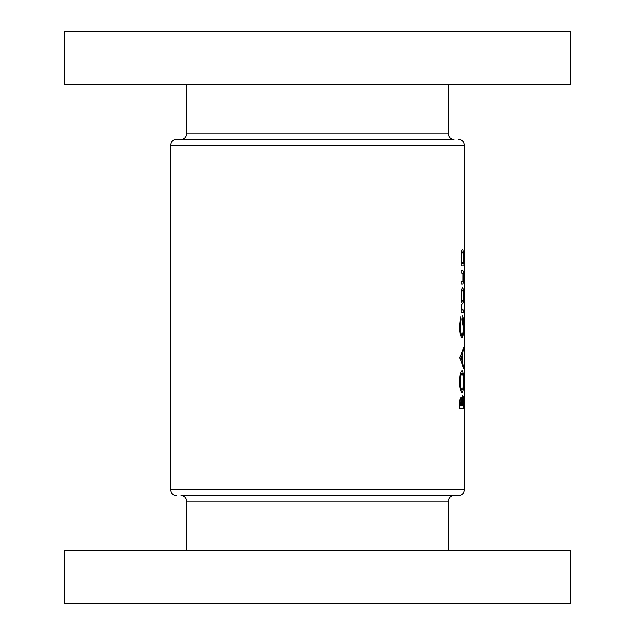 <?xml version="1.0" encoding="UTF-8"?>
<svg xmlns="http://www.w3.org/2000/svg" width="635" height="635" viewBox="0 0 635 635"><rect width="100%" height="100%" fill="white"/><g stroke="black" fill="none" stroke-linecap="round" stroke-linejoin="round"><path stroke-width="0.95" d="M458.597 139.494A5.62 5.62 0 0 1 464.217 145.113L170.783 145.113A5.62 5.62 0 0 1 176.403 139.494L454.001 139.494A5.62 5.62 0 0 1 448.381 133.874L448.381 84.217M454.001 139.494L180.999 139.494A5.62 5.62 0 0 0 186.619 133.874L186.619 84.217M64.54 84.217L64.54 31.75L570.46 31.75L570.46 84.217L64.54 84.217M464.217 145.113L464.217 489.887A5.62 5.62 0 0 1 458.597 495.506L180.999 495.506A5.62 5.62 0 0 1 186.619 501.126L186.619 550.783M454.001 495.506A5.62 5.62 0 0 0 448.381 501.126L448.381 550.783M176.403 495.506A5.62 5.62 0 0 1 170.783 489.887L464.217 489.887M570.46 550.783L64.54 550.783L64.54 603.25L570.46 603.25L570.46 550.783M460.962 295.719L461.486 301.72L462.455 303.871C463.145 303.419 463.486 300.696 463.479 295.719C463.494 290.695 463.153 287.893 462.455 287.322L461.486 289.56L460.962 295.719M461.018 265.97L463.915 265.97L463.915 263.295L463.145 263.295L463.479 257.739C463.486 252.722 463.137 249.944 462.439 249.412C461.589 249.976 461.097 252.77 460.962 257.802L461.574 263.295L461.018 263.295L461.018 265.97L463.915 265.97M461.018 312.682L463.447 312.682L463.447 310.015L462.018 309.682L461.113 304.411L461.462 310.015L461.018 310.015L461.018 312.682L463.447 312.682M459.78 357.664L463.447 368.213L462.605 362.339L462.605 353.822L463.447 347.924L459.78 357.664M459.78 408.519L463.447 408.519L463.447 402.741C463.471 398.605 463.225 396.264 462.693 395.708L461.828 399.693L460.994 397.304C460.153 397.915 459.748 400.24 459.78 404.289L459.78 408.519L463.447 408.519M459.645 381.952C459.915 388.628 460.708 392.24 462.018 392.771C463.034 392.168 463.534 388.509 463.502 381.794C463.534 374.983 463.034 371.261 462.002 370.61C460.661 371.245 459.875 375.031 459.645 381.952M460.629 316.952L459.645 326.596C459.875 333.438 460.661 337.161 462.002 337.78L463.058 335.216L463.502 326.215C463.55 319.421 463.05 315.889 462.002 315.619L462.002 324.961L462.399 318.286C462.978 319.31 463.256 321.897 463.24 326.065C463.256 331.502 462.836 334.51 461.986 335.105C461.002 334.653 460.423 331.835 460.232 326.652L461.018 318.976L460.629 316.952M461.018 284.123L462.391 284.123C463.113 284.456 463.479 282.178 463.479 277.297C463.486 272.359 463.129 270.01 462.415 270.24L461.018 270.24L461.018 272.907L462.883 273.185L462.867 281.194L461.018 281.448L461.018 284.123L462.391 284.123M170.783 145.113L170.783 489.887M460.018 399.693L461.828 399.693M460.359 405.852L460.986 399.979L461.661 405.852L459.78 405.852M459.78 403.939L460.359 403.939M459.978 399.979L460.986 399.979M462.089 405.852L462.701 398.375L463.185 405.852L461.661 405.852M461.534 401.51L462.137 401.51M461.931 398.375L462.701 398.375M460.232 381.865C460.415 376.611 461.002 373.745 462.002 373.285C462.828 373.697 463.248 376.563 463.24 381.865C463.233 386.977 462.828 389.723 462.018 390.096C461.034 389.763 460.439 387.017 460.232 381.865L459.645 381.865M460.558 373.285L462.002 373.285M460.542 390.096L462.018 390.096M462.724 350.663L463.447 350.663M461.597 353.822L462.605 353.822M461.605 362.339L462.605 362.339M462.732 365.506L463.447 365.506M460.843 358.084L462.232 354.806L462.232 361.323L460.843 358.084L459.78 358.084M461.177 354.806L462.232 354.806M461.169 361.323L462.232 361.323M460.24 318.976L461.018 318.976M459.645 326.652L460.232 326.652M460.542 335.105L461.986 335.105M462.002 318.286L462.399 318.286M462.002 324.961L462.399 324.961M460.573 335.216L463.058 335.216M460.994 305.673L461.502 305.673M460.962 306.967L461.454 306.967M461.264 309.682L462.018 309.682M461.462 310.015L462.812 310.015L461.462 310.015M460.962 257.834L461.454 257.834C461.534 254.365 461.867 252.452 462.439 252.087C462.939 252.436 463.193 254.341 463.217 257.802C463.201 261.215 462.947 263.049 462.447 263.295L463.145 263.295M461.407 252.087L462.439 252.087M461.574 263.295L462.447 263.295C461.883 263.08 461.55 261.263 461.454 257.834M461.018 270.24L462.415 270.24M461.454 295.735C461.542 292.243 461.875 290.33 462.455 289.989C462.955 290.33 463.209 292.243 463.217 295.735C463.201 299.109 462.947 300.934 462.455 301.204C461.891 300.958 461.558 299.133 461.454 295.735L460.962 295.735M461.399 289.989L462.455 289.989M461.383 301.204L462.455 301.204M448.381 501.126L186.619 501.126M186.619 133.874L448.381 133.874M461.661 405.193L462.089 405.193"/></g></svg>
